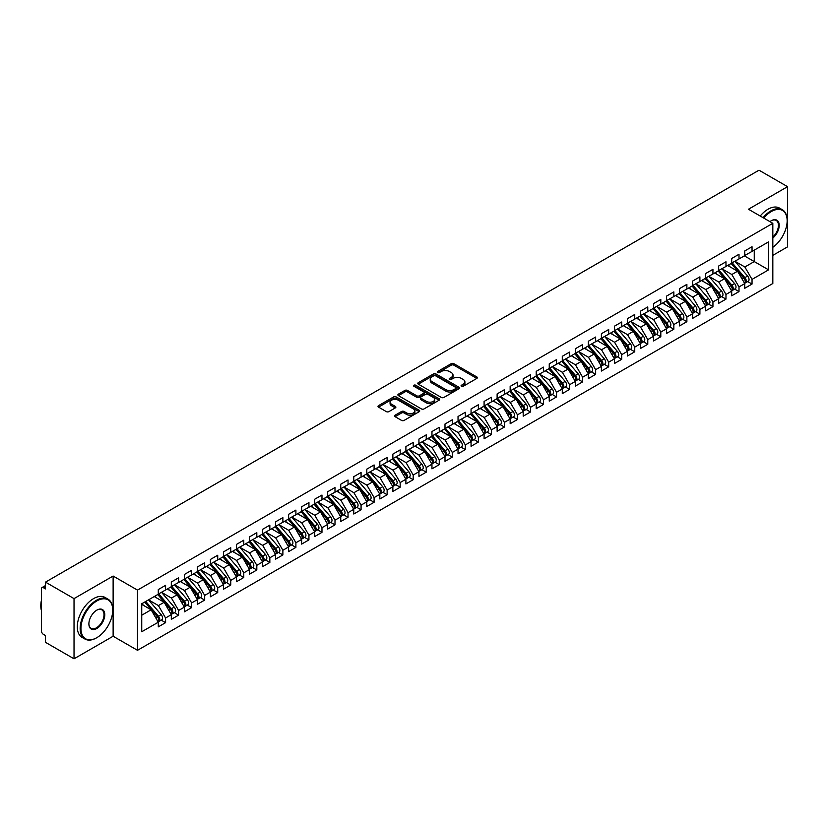 <?xml version="1.0" encoding="UTF-8"?>
<svg xmlns="http://www.w3.org/2000/svg" width="829" height="829" viewBox="0 0 829 829"><rect width="100%" height="100%" fill="white"/><g stroke="black" fill="none" stroke-linecap="round" stroke-linejoin="round"><path stroke-width="1.24" d="M461.452 386.273A1.264 0.736 0 0 0 463.245 386.273L476.83 378.418A1.813 1.047 0 0 0 477.369 377.682A1.813 1.047 0 0 0 476.83 376.946L453.805 363.651A1.813 1.047 0 0 0 451.256 363.651L437.66 371.496A1.264 0.736 0 0 0 437.287 372.014A1.264 0.736 0 0 0 437.66 372.532A1.264 0.736 0 0 0 439.453 372.532L441.215 371.516A5.793 3.347 0 0 1 449.401 371.516L451.318 372.625A5.793 3.347 0 0 1 453.007 374.988A5.793 3.347 0 0 1 451.318 377.35L449.556 378.366A1.264 0.736 0 0 0 449.183 378.884A1.264 0.736 0 0 0 449.556 379.402A1.264 0.736 0 0 0 451.349 379.402L453.111 378.387A5.793 3.347 0 0 1 461.297 378.387L463.214 379.495A5.793 3.347 0 0 1 464.903 381.858A5.793 3.347 0 0 1 463.214 384.221L461.452 385.236A1.264 0.736 0 0 0 461.079 385.754A1.264 0.736 0 0 0 461.452 386.273L461.452 385.236M395.091 415.205A1.813 1.047 0 0 0 394.563 415.94A1.813 1.047 0 0 0 395.091 416.676L401.557 420.407A1.813 1.047 0 0 0 404.117 420.407L419.205 411.692A1.813 1.047 0 0 0 419.733 410.956A1.813 1.047 0 0 0 419.205 410.22L396.179 396.925A1.813 1.047 0 0 0 393.62 396.925L378.532 405.64A1.813 1.047 0 0 0 378.003 406.376A1.813 1.047 0 0 0 378.532 407.112L386.335 411.619A1.813 1.047 0 0 0 388.894 411.619L395.35 407.889A1.813 1.047 0 0 0 395.879 407.153A1.813 1.047 0 0 0 395.35 406.417L391.485 404.179A4.839 2.798 0 0 1 390.065 402.2A4.839 2.798 0 0 1 393.05 399.619A4.839 2.798 0 0 1 398.324 400.231L413.484 408.977A4.839 2.798 0 0 1 414.904 410.956A4.839 2.798 0 0 1 411.909 413.536A4.839 2.798 0 0 1 406.635 412.925L404.117 411.474A1.813 1.047 0 0 0 401.557 411.474L395.091 415.205L395.091 416.676M772.825 255.363L787.55 246.866L787.55 186.67L759.012 170.194L45.491 582.134L45.491 588.911L43.409 587.709A2.767 1.596 -120 0 0 42.02 587.564A2.767 1.596 -120 0 0 41.45 588.839L41.45 630.973A2.767 1.596 -120 0 0 43.409 634.351L45.491 635.563L45.491 642.33L74.03 658.806L113.127 636.237L137.5 650.309L137.5 590.113L113.127 576.041L74.03 598.611L45.491 582.134M787.55 186.67L748.452 209.24L772.825 223.312L137.5 590.113M441.339 397.443A1.813 1.047 0 0 0 443.898 397.443L458.986 388.728A1.813 1.047 0 0 0 459.525 387.982A1.813 1.047 0 0 0 458.986 387.247L435.961 373.952A1.813 1.047 0 0 0 433.401 373.952L418.313 382.666A1.813 1.047 0 0 0 417.785 383.402A1.813 1.047 0 0 0 418.313 384.148L441.339 397.443M414.407 386.542A1.264 0.736 0 0 1 415.692 386.718L415.692 385.216L439.101 398.728A1.813 1.047 0 0 1 439.629 399.474A1.813 1.047 0 0 1 439.101 400.21L424.002 408.925A1.813 1.047 0 0 1 421.443 408.925L398.417 395.63L404.884 391.93L404.884 390.418L398.417 394.148A1.813 1.047 0 0 0 397.889 394.894A1.813 1.047 0 0 0 398.417 395.63L398.417 394.148M404.884 391.93A1.813 1.047 0 0 1 407.443 391.93L407.443 390.418A1.813 1.047 0 0 0 404.884 390.418M407.443 390.418L416.78 395.816A1.813 1.047 0 0 0 419.339 395.816L423.619 393.34A1.813 1.047 0 0 0 424.147 392.604A1.813 1.047 0 0 0 423.619 391.858L413.899 386.252A1.264 0.736 0 0 1 413.526 385.734A1.264 0.736 0 0 1 414.313 385.06A1.264 0.736 0 0 1 415.692 385.216M137.5 650.309L772.825 283.508L772.825 223.312M744.349 255.85L768.587 269.85L768.587 241.861L752.038 251.415L752.038 246.752L744.743 250.959L744.743 255.633L739.002 258.938L739.002 254.275L731.706 258.482L731.706 263.156L725.976 266.461L725.976 261.798L718.67 266.016L718.67 270.679L712.94 273.984L712.94 269.321L705.645 273.539L705.645 278.202L699.904 281.508L699.904 276.845L692.609 281.062L692.609 285.725L686.878 289.031L686.878 284.368L679.573 288.585L679.573 293.248L673.842 296.554L673.842 291.891L666.547 296.108L666.547 300.772L660.806 304.088L660.806 299.414L653.511 303.632L653.511 308.295L647.781 311.611L647.781 306.937L640.485 311.155L640.485 315.818L634.745 319.134L634.745 314.471L627.449 318.678L627.449 323.341L621.719 326.657L621.719 321.994L614.413 326.201L614.413 330.864L608.683 334.18L608.683 329.517L601.388 333.724L601.388 338.398L595.647 341.703L595.647 337.04L588.352 341.247L588.352 345.921L582.621 349.227L582.621 344.563L575.316 348.781L575.316 353.444L569.585 356.75L569.585 352.087L562.29 356.304L562.29 360.967L556.549 364.273L556.549 359.61L549.254 363.827L549.254 368.49L543.523 371.796L543.523 367.133L536.218 371.351L536.218 376.014L530.487 379.319L530.487 374.656L523.192 378.874L523.192 383.537L517.451 386.853L517.451 382.179L510.156 386.397L510.156 391.06L504.426 394.376L504.426 389.703L497.12 393.92L497.12 398.583L491.39 401.899L491.39 397.236L484.095 401.443L484.095 406.106L478.354 409.422L478.354 404.759L471.059 408.966L471.059 413.63L465.328 416.946L465.328 412.282L458.033 416.49L458.033 421.163L452.292 424.469L452.292 419.806L444.997 424.013L444.997 428.686L439.266 431.992L439.266 427.329L431.961 431.546L431.961 436.209L426.23 439.515L426.23 434.852L418.935 439.069L418.935 443.733L413.194 447.038L413.194 442.375L405.899 446.593L405.899 451.256L400.169 454.561L400.169 449.898L392.863 454.116L392.863 458.779L387.133 462.095L387.133 457.421L379.837 461.639L379.837 466.302L374.097 469.618L374.097 464.945L366.801 469.162L366.801 473.825L361.071 477.141L361.071 472.478L353.765 476.685L353.765 481.348L348.035 484.664L348.035 480.001L340.74 484.209L340.74 488.872L334.999 492.188L334.999 487.525L327.704 491.732L327.704 496.405L321.973 499.711L321.973 495.048L314.668 499.255L314.668 503.928L308.937 507.234L308.937 502.571L301.642 506.788L301.642 511.452L295.901 514.757L295.901 510.094L288.606 514.312L288.606 518.975L282.876 522.28L282.876 517.617L275.58 521.835L275.58 526.498L269.839 529.804L269.839 525.14L262.544 529.358L262.544 534.021L256.814 537.327L256.814 532.664L249.508 536.881L249.508 541.544L243.778 544.86L243.778 540.187L236.483 544.404L236.483 549.067L230.742 552.383L230.742 547.71L223.447 551.927L223.447 556.591L217.716 559.907L217.716 555.243L210.411 559.451L210.411 564.114L204.68 567.43L204.68 562.767L197.385 566.974L197.385 571.637L191.644 574.953L191.644 570.29L184.349 574.497L184.349 579.17L178.618 582.476L178.618 577.813L171.313 582.02L171.313 586.694L165.582 589.999L165.582 585.336L158.287 589.554L158.287 594.217L141.738 603.771L141.738 631.76L158.287 622.206L151.116 609.792L141.738 604.372M768.587 269.85L752.038 279.404L744.867 266.99L734.96 261.27L747.613 276.047L744.877 277.632A3.689 2.124 60 0 1 746.307 281.135A3.689 2.124 60 0 1 745.54 282.824A3.689 2.124 60 0 1 744.939 282.99M747.706 281.57L752.038 284.067L752.038 279.404M752.038 284.067L744.743 288.285L744.743 283.622L739.002 286.927L731.841 274.513L721.935 268.793M734.67 289.093L739.002 291.59L739.002 286.927M739.002 291.59L731.706 295.808L731.706 291.145L725.976 294.45L718.805 282.036L708.899 276.316L721.551 291.093L718.816 292.678A3.689 2.124 60 0 1 720.235 296.181A3.689 2.124 60 0 1 719.479 297.87A3.689 2.124 60 0 1 718.878 298.036M721.644 296.616L725.976 299.114L725.976 294.45M725.976 299.114L718.67 303.331L718.67 298.668L712.94 301.974L705.769 289.559L695.863 283.839L708.515 298.616L705.78 300.202A3.689 2.124 60 0 1 707.21 303.704A3.689 2.124 60 0 1 706.443 305.393A3.689 2.124 60 0 1 705.842 305.559M708.608 304.139L712.94 306.637L712.94 301.974M712.94 306.637L705.645 310.854L705.645 306.191L699.904 309.497L692.743 297.083L682.837 291.362M695.572 311.663L699.904 314.17L699.904 309.497M699.904 314.17L692.609 318.377L692.609 313.714L686.878 317.02L679.707 304.606L669.801 298.896L682.454 313.673L679.718 315.248A3.689 2.124 60 0 1 681.137 318.75A3.689 2.124 60 0 1 680.381 320.44A3.689 2.124 60 0 1 679.78 320.605M682.547 319.186L686.878 321.693L686.878 317.02M686.878 321.693L679.573 325.901L679.573 321.237L673.842 324.553L666.671 312.139L656.775 306.419L669.417 321.196L666.682 322.771A3.689 2.124 60 0 1 668.112 326.274A3.689 2.124 60 0 1 667.345 327.963A3.689 2.124 60 0 1 666.744 328.139M669.511 326.709L673.842 329.217L673.842 324.553M673.842 329.217L666.547 333.424L666.547 328.761L660.806 332.077L653.646 319.662L643.739 313.942L656.392 328.719L653.656 330.294A3.689 2.124 60 0 1 655.076 333.797A3.689 2.124 60 0 1 654.309 335.486A3.689 2.124 60 0 1 653.718 335.662M656.475 334.242L660.806 336.74L660.806 332.077M660.806 336.74L653.511 340.947L653.511 336.284L647.781 339.6L640.61 327.186L630.703 321.465M643.449 341.766L647.781 344.263L647.781 339.6M647.781 344.263L640.485 348.481L640.485 343.807L634.745 347.123L627.574 334.709L617.678 328.989L630.33 343.766L627.584 345.341A3.689 2.124 60 0 1 629.014 348.854A3.689 2.124 60 0 1 628.247 350.532A3.689 2.124 60 0 1 627.657 350.708M630.413 349.289L634.745 351.786L634.745 347.123M634.745 351.786L627.449 356.004L627.449 351.33L621.719 354.646L614.548 342.232L604.642 336.512M617.377 356.812L621.719 359.309L621.719 354.646M621.719 359.309L614.413 363.527L614.413 358.864L608.683 362.169L601.512 349.755L591.605 344.035L604.258 358.812L601.522 360.397A3.689 2.124 60 0 1 602.952 363.9A3.689 2.124 60 0 1 602.186 365.589A3.689 2.124 60 0 1 601.585 365.755M604.351 364.335L608.683 366.832L608.683 362.169M608.683 366.832L601.388 371.05L601.388 366.387L595.647 369.693L588.486 357.278L578.58 351.558M591.315 371.858L595.647 374.356L595.647 369.693M595.647 374.356L588.352 378.573L588.352 373.91L582.621 377.216L575.45 364.801L565.544 359.081M578.29 379.381L582.621 381.879L582.621 377.216M582.621 381.879L575.316 386.096L575.316 381.433L569.585 384.739L562.414 372.325L552.508 366.605M565.254 386.905L569.585 389.412L569.585 384.739M569.585 389.412L562.29 393.62L562.29 388.956L556.549 392.262L549.389 379.848L539.482 374.138L552.135 388.915L549.399 390.49A3.689 2.124 60 0 1 550.819 393.993A3.689 2.124 60 0 1 550.052 395.682A3.689 2.124 60 0 1 549.461 395.847M552.218 394.428L556.549 396.936L556.549 392.262M556.549 396.936L549.254 401.143L549.254 396.48L543.523 399.796L536.353 387.371L526.446 381.661M539.192 401.951L543.523 404.459L543.523 399.796M543.523 404.459L536.218 408.666L536.218 404.003L530.487 407.319L523.317 394.905L513.41 389.184M526.156 409.474L530.487 411.982L530.487 407.319M530.487 411.982L523.192 416.189L523.192 411.526L517.451 414.842L510.291 402.428L500.384 396.708M513.12 417.008L517.451 419.505L517.451 414.842M517.451 419.505L510.156 423.712L510.156 419.049L504.426 422.365L497.255 409.951L487.348 404.231L500.001 419.008L497.265 420.583A3.689 2.124 60 0 1 498.685 424.085A3.689 2.124 60 0 1 497.928 425.774A3.689 2.124 60 0 1 497.327 425.951M500.094 424.531L504.426 427.028L504.426 422.365M504.426 427.028L497.12 431.246L497.12 426.572L491.39 429.888L484.219 417.474L474.323 411.754M487.058 432.054L491.39 434.551L491.39 429.888M491.39 434.551L484.095 438.769L484.095 434.095L478.354 437.411L471.193 424.997L461.287 419.277L473.939 434.054L471.204 435.639A3.689 2.124 60 0 1 472.623 439.142A3.689 2.124 60 0 1 471.856 440.831A3.689 2.124 60 0 1 471.266 440.997M474.022 439.577L478.354 442.075L478.354 437.411M478.354 442.075L471.059 446.292L471.059 441.629L465.328 444.935L458.157 432.52L448.251 426.8M460.997 447.1L465.328 449.598L465.328 444.935M465.328 449.598L458.033 453.815L458.033 449.152L452.292 452.458L445.121 440.044L435.225 434.323L447.878 449.1L445.132 450.686A3.689 2.124 60 0 1 446.562 454.188A3.689 2.124 60 0 1 445.795 455.877A3.689 2.124 60 0 1 445.204 456.043M447.961 454.624L452.292 457.121L452.292 452.458M452.292 457.121L444.997 461.338L444.997 456.675L439.266 459.981L432.096 447.567L422.189 441.847L434.842 456.624L432.106 458.209A3.689 2.124 60 0 1 433.526 461.712A3.689 2.124 60 0 1 432.759 463.401A3.689 2.124 60 0 1 432.168 463.566M434.935 462.147L439.266 464.644L439.266 459.981M439.266 464.644L431.961 468.862L431.961 464.199L426.23 467.504L419.059 455.09L409.153 449.37L421.806 464.147L419.07 465.732A3.689 2.124 60 0 1 420.5 469.235A3.689 2.124 60 0 1 419.733 470.924A3.689 2.124 60 0 1 419.132 471.09M421.899 469.67L426.23 472.178L426.23 467.504M426.23 472.178L418.935 476.385L418.935 471.722L413.194 475.027L406.034 462.613L396.127 456.903L408.78 471.68L406.044 473.255A3.689 2.124 60 0 1 407.464 476.758A3.689 2.124 60 0 1 406.697 478.447A3.689 2.124 60 0 1 406.106 478.613M408.863 477.193L413.194 479.701L413.194 475.027M413.194 479.701L405.899 483.908L405.899 479.245L400.169 482.561L392.998 470.136L383.091 464.427M395.837 484.716L400.169 487.224L400.169 482.561M400.169 487.224L392.863 491.431L392.863 486.768L387.133 490.084L379.962 477.67L370.055 471.95L382.708 486.727L379.972 488.302A3.689 2.124 60 0 1 381.402 491.804A3.689 2.124 60 0 1 380.635 493.493A3.689 2.124 60 0 1 380.034 493.669M382.801 492.239L387.133 494.747L387.133 490.084M387.133 494.747L379.837 498.954L379.837 494.291L374.097 497.607L366.936 485.193L357.03 479.473M369.765 499.773L374.097 502.27L374.097 497.607M374.097 502.27L366.801 506.488L366.801 501.814L361.071 505.13L353.9 492.716L343.994 486.996L356.646 501.773L353.91 503.348A3.689 2.124 60 0 1 355.33 506.851A3.689 2.124 60 0 1 354.574 508.54A3.689 2.124 60 0 1 353.973 508.716M356.739 507.296L361.071 509.794L361.071 505.13M361.071 509.794L353.765 514.011L353.765 509.338L348.035 512.654L340.864 500.239L330.958 494.519M343.703 514.819L348.035 517.317L348.035 512.654M348.035 517.317L340.74 521.534L340.74 516.871L334.999 520.177L327.838 507.762L317.932 502.042L330.584 516.819L327.849 518.405A3.689 2.124 60 0 1 329.268 521.907A3.689 2.124 60 0 1 328.502 523.596A3.689 2.124 60 0 1 327.911 523.762M330.667 522.343L334.999 524.84L334.999 520.177M334.999 524.84L327.704 529.057L327.704 524.394L321.973 527.7L314.802 515.286L304.896 509.566M317.642 529.866L321.973 532.363L321.973 527.7M321.973 532.363L314.668 536.581L314.668 531.917L308.937 535.223L301.766 522.809L291.87 517.089L304.523 531.866L301.777 533.451A3.689 2.124 60 0 1 303.207 536.954A3.689 2.124 60 0 1 302.44 538.643A3.689 2.124 60 0 1 301.839 538.809M304.606 537.389L308.937 539.886L308.937 535.223M308.937 539.886L301.642 544.104L301.642 539.441L295.901 542.746L288.741 530.332L278.834 524.612M291.57 544.912L295.901 547.409L295.901 542.746M295.901 547.409L288.606 551.627L288.606 546.964L282.876 550.269L275.705 537.855L265.798 532.135M278.544 552.435L282.876 554.943L282.876 550.269M282.876 554.943L275.58 559.15L275.58 554.487L269.839 557.793L262.669 545.378L252.772 539.669M265.508 559.958L269.839 562.466L269.839 557.793M269.839 562.466L262.544 566.673L262.544 562.01L256.814 565.326L249.643 552.902L239.736 547.192L252.389 561.969L249.653 563.544A3.689 2.124 60 0 1 251.073 567.046A3.689 2.124 60 0 1 250.306 568.735A3.689 2.124 60 0 1 249.716 568.912M252.482 567.482L256.814 569.989L256.814 565.326M256.814 569.989L249.508 574.196L249.508 569.533L243.778 572.849L236.607 560.435L226.7 554.715L239.353 569.492L236.617 571.067A3.689 2.124 60 0 1 238.047 574.57A3.689 2.124 60 0 1 237.281 576.259A3.689 2.124 60 0 1 236.679 576.435M239.446 575.005L243.778 577.512L243.778 572.849M243.778 577.512L236.483 581.72L236.483 577.057L230.742 580.373L223.581 567.958L213.675 562.238M226.41 582.538L230.742 585.036L230.742 580.373M230.742 585.036L223.447 589.253L223.447 584.58L217.716 587.896L210.545 575.481L200.639 569.761L213.291 584.538L210.556 586.113A3.689 2.124 60 0 1 211.975 589.626A3.689 2.124 60 0 1 211.219 591.305A3.689 2.124 60 0 1 210.618 591.481M213.385 590.061L217.716 592.559L217.716 587.896M217.716 592.559L210.411 596.776L210.411 592.103L204.68 595.419L197.509 583.005L187.603 577.285L200.255 592.061L197.52 593.647A3.689 2.124 60 0 1 198.95 597.149A3.689 2.124 60 0 1 198.183 598.828A3.689 2.124 60 0 1 197.582 599.004M200.349 597.585L204.68 600.082L204.68 595.419M204.68 600.082L197.385 604.3L197.385 599.636L191.644 602.942L184.484 590.528L174.577 584.808L187.23 599.585L184.494 601.17A3.689 2.124 60 0 1 185.914 604.673A3.689 2.124 60 0 1 185.147 606.362A3.689 2.124 60 0 1 184.556 606.527M187.313 605.108L191.644 607.605L191.644 602.942M191.644 607.605L184.349 611.823L184.349 607.16L178.618 610.465L171.448 598.051L161.541 592.331L174.194 607.108L171.458 608.693A3.689 2.124 60 0 1 172.878 612.196A3.689 2.124 60 0 1 172.121 613.885A3.689 2.124 60 0 1 171.52 614.051M174.287 612.631L178.618 615.128L178.618 610.465M178.618 615.128L171.313 619.346L171.313 614.683L165.582 617.988L158.412 605.574L148.515 599.854M161.251 620.154L165.582 622.652L165.582 617.988M165.582 622.652L158.287 626.869L158.287 622.206M158.287 594.061L165.582 589.999M141.738 615.211L151.116 609.792M171.313 586.538L178.618 582.476M158.412 605.574L164.152 602.269L154.246 596.548M171.313 614.683L164.152 602.269M184.349 579.015L191.644 574.953M171.448 598.051L177.178 594.745L167.282 589.025M184.349 607.16L177.178 594.745M197.385 571.492L204.68 567.43M184.484 590.528L190.214 587.212L180.307 581.502M197.385 599.636L190.214 587.212M210.411 563.969L217.716 559.907M197.509 583.005L203.25 579.689L193.344 573.979M210.411 592.103L203.25 579.689M223.447 556.446L230.742 552.383M210.545 575.481L216.276 572.165L206.369 566.445M223.447 584.58L216.276 572.165M236.483 548.922L243.778 544.86M223.581 567.958L229.312 564.642L219.405 558.922M236.483 577.057L229.312 564.642M249.508 541.399L256.814 537.327M236.607 560.435L242.348 557.119L232.441 551.399M249.508 569.533L242.348 557.119M262.544 533.866L269.839 529.804M249.643 552.902L255.373 549.596L245.467 543.876M262.544 562.01L255.373 549.596M275.58 526.342L282.876 522.28M262.669 545.378L268.409 542.073L258.503 536.353M275.58 554.487L268.409 542.073M288.606 518.819L295.901 514.757M275.705 537.855L281.435 534.55L271.539 528.829M288.606 546.964L281.435 534.55M301.642 511.296L308.937 507.234M288.741 530.332L294.471 527.026L284.565 521.306M301.642 539.441L294.471 527.026M314.668 503.773L321.973 499.711M301.766 522.809L307.507 519.503L297.601 513.783M314.668 531.917L307.507 519.503M327.704 496.25L334.999 492.188M314.802 515.286L320.533 511.98L310.637 506.26M327.704 524.394L320.533 511.98M340.74 488.727L348.035 484.664M327.838 507.762L333.569 504.446L323.662 498.737M340.74 516.871L333.569 504.446M353.765 481.203L361.071 477.141M340.864 500.239L346.605 496.923L336.698 491.214M353.765 509.338L346.605 496.923M366.801 473.68L374.097 469.618M353.9 492.716L359.631 489.4L349.724 483.68M366.801 501.814L359.631 489.4M379.837 466.157L387.133 462.095M366.936 485.193L372.667 481.877L362.76 476.157M379.837 494.291L372.667 481.877M392.863 458.634L400.169 454.561M379.962 477.67L385.703 474.354L375.796 468.634M392.863 486.768L385.703 474.354M405.899 451.1L413.194 447.038M392.998 470.136L398.728 466.831L388.822 461.111M405.899 479.245L398.728 466.831M418.935 443.577L426.23 439.515M406.034 462.613L411.764 459.307L401.858 453.587M418.935 471.722L411.764 459.307M431.961 436.054L439.266 431.992M419.059 455.09L424.8 451.784L414.894 446.064M431.961 464.199L424.8 451.784M444.997 428.531L452.292 424.469M432.096 447.567L437.826 444.261L427.919 438.541M444.997 456.675L437.826 444.261M458.033 421.008L465.328 416.946M445.121 440.044L450.862 436.738L440.955 431.018M458.033 449.152L450.862 436.738M471.059 413.484L478.354 409.422M458.157 432.52L463.888 429.215L453.991 423.495M471.059 441.629L463.888 429.215M484.095 405.961L491.39 401.899M471.193 424.997L476.924 421.681L467.017 415.971M484.095 434.095L476.924 421.681M497.12 398.438L504.426 394.376M484.219 417.474L489.96 414.158L480.053 408.438M497.12 426.572L489.96 414.158M510.156 390.915L517.451 386.853M497.255 409.951L502.985 406.635L493.089 400.915M510.156 419.049L502.985 406.635M523.192 383.392L530.487 379.319M510.291 402.428L516.021 399.112L506.115 393.392M523.192 411.526L516.021 399.112M536.218 375.869L543.523 371.796M523.317 394.905L529.057 391.589L519.151 385.868M536.218 404.003L529.057 391.589M549.254 368.335L556.549 364.273M536.353 387.371L542.083 384.065L532.177 378.345M549.254 396.48L542.083 384.065M562.29 360.812L569.585 356.75M549.389 379.848L555.119 376.542L545.213 370.822M562.29 388.956L555.119 376.542M575.316 353.289L582.621 349.227M562.414 372.325L568.155 369.019L558.249 363.299M575.316 381.433L568.155 369.019M588.352 345.766L595.647 341.703M575.45 364.801L581.181 361.496L571.274 355.776M588.352 373.91L581.181 361.496M601.388 338.242L608.683 334.18M588.486 357.278L594.217 353.973L584.31 348.253M601.388 366.387L594.217 353.973M614.413 330.719L621.719 326.657M601.512 349.755L607.253 346.439L597.346 340.729M614.413 358.864L607.253 346.439M627.449 323.196L634.745 319.134M614.548 342.232L620.279 338.916L610.372 333.206M627.449 351.33L620.279 338.916M640.485 315.673L647.781 311.611M627.574 334.709L633.315 331.393L623.408 325.673M640.485 343.807L633.315 331.393M653.511 308.15L660.806 304.088M640.61 327.186L646.34 323.87L636.444 318.149M653.511 336.284L646.34 323.87M666.547 300.626L673.842 296.554M653.646 319.662L659.376 316.346L649.47 310.626M666.547 328.761L659.376 316.346M679.573 293.093L686.878 289.031M666.671 312.139L672.412 308.823L662.506 303.103M679.573 321.237L672.412 308.823M692.609 285.57L699.904 281.508M679.707 304.606L685.438 301.3L675.542 295.58M692.609 313.714L685.438 301.3M705.645 278.047L712.94 273.984M692.743 297.083L698.474 293.777L688.567 288.057M705.645 306.191L698.474 293.777M718.67 270.523L725.976 266.461M705.769 289.559L711.51 286.254L701.603 280.534M718.67 298.668L711.51 286.254M731.706 263L739.002 258.938M718.805 282.036L724.536 278.731L714.629 273.01M731.706 291.145L724.536 278.731M744.743 255.477L752.038 251.415M744.867 266.99L754.255 261.57L754.255 250.13L768.587 241.861M731.841 274.513L737.572 271.207L727.665 265.487M744.743 283.622L737.572 271.207M74.03 598.611L74.03 658.806M113.127 636.237L113.127 576.041M461.96 386.449L463.214 385.723A5.793 3.347 0 0 0 464.903 383.361L464.903 381.858M453.007 374.988L453.007 376.49A5.793 3.347 0 0 1 451.318 378.853L450.064 379.578M476.83 376.946L476.83 378.418L453.805 365.154A1.813 1.047 0 0 0 451.256 365.154L438.168 372.708M458.965 388.739L435.961 375.454A1.813 1.047 0 0 0 433.401 375.454L418.334 384.159L418.313 382.666M455.795 388.5A1.264 0.736 0 0 0 456.168 387.982A1.264 0.736 0 0 0 455.795 387.464L435.577 375.796A1.264 0.736 0 0 0 433.795 375.796L431.94 376.874A5.793 3.347 0 0 0 430.241 379.236A5.793 3.347 0 0 0 431.94 381.599L445.753 389.578A5.793 3.347 0 0 0 453.94 389.578L455.795 388.5L455.795 390.003A1.264 0.736 0 0 0 456.168 389.495L456.168 387.982M430.241 379.236L430.241 380.739A5.793 3.347 0 0 0 431.94 383.102L431.94 381.599M455.795 390.003L453.94 391.081A5.793 3.347 0 0 1 445.753 391.081L431.94 383.102M407.443 391.93L416.78 397.319A1.813 1.047 0 0 0 419.339 397.319L423.619 394.842A1.813 1.047 0 0 0 424.147 394.107L424.147 392.604M415.692 386.718L439.08 400.22M426.469 401.412A4.839 2.798 0 0 0 431.743 402.013A4.839 2.798 0 0 0 434.728 399.433A4.839 2.798 0 0 0 433.308 397.454L427.971 394.376A1.813 1.047 0 0 0 425.412 394.376L421.122 396.853A1.813 1.047 0 0 0 420.593 397.588A1.813 1.047 0 0 0 421.122 398.324L426.469 401.412L426.469 402.915A4.839 2.798 0 0 0 431.743 403.516A4.839 2.798 0 0 0 434.728 400.935L434.728 399.433M420.593 397.588L420.593 399.091A1.813 1.047 0 0 0 421.122 399.827L421.122 398.324M426.469 402.915L421.122 399.827M414.904 410.956L414.904 412.459A4.839 2.798 0 0 1 411.909 415.039A4.839 2.798 0 0 1 406.635 414.438L404.117 412.977A1.813 1.047 0 0 0 401.557 412.977L395.122 416.697M390.065 402.2L390.065 403.702A4.839 2.798 0 0 0 391.485 405.682L391.485 404.179M395.329 407.899L391.485 405.682M419.184 411.702L396.179 398.428A1.813 1.047 0 0 0 393.62 398.428L378.552 407.132M745.54 282.824L748.276 281.238A3.689 2.124 -120 0 0 749.043 279.549A3.689 2.124 -120 0 0 747.613 276.047M731.168 263.467L743.841 278.233A3.689 2.124 60 0 1 745.261 281.736A3.689 2.124 60 0 1 744.587 283.363M729.934 266.793L728.432 265.042M732.214 262.866L744.877 277.632M719.178 270.389L731.852 285.155A3.689 2.124 60 0 1 733.271 288.658A3.689 2.124 60 0 1 732.504 290.347L735.24 288.761A3.689 2.124 -120 0 0 736.007 287.072A3.689 2.124 -120 0 0 734.587 283.57L721.914 268.803M732.504 290.347A3.689 2.124 60 0 1 731.914 290.513M718.132 270.99L730.805 285.756A3.689 2.124 60 0 1 732.225 289.259A3.689 2.124 60 0 1 731.561 290.886M716.898 274.316L715.396 272.565M719.479 297.87L722.214 296.285A3.689 2.124 -120 0 0 722.971 294.596A3.689 2.124 -120 0 0 721.551 291.093M705.106 278.513L717.769 293.279A3.689 2.124 60 0 1 719.199 296.782A3.689 2.124 60 0 1 718.525 298.409M703.873 281.839L702.37 280.088M706.142 277.912L718.816 292.678M706.443 305.393L709.178 303.808A3.689 2.124 -120 0 0 709.945 302.129A3.689 2.124 -120 0 0 708.515 298.616M692.07 286.036L704.743 300.803A3.689 2.124 60 0 1 706.163 304.305A3.689 2.124 60 0 1 705.489 305.932M690.837 289.362L689.334 287.611M693.117 285.435L705.78 300.202M680.081 292.958L692.754 307.725A3.689 2.124 60 0 1 694.174 311.227A3.689 2.124 60 0 1 693.407 312.916L696.142 311.331A3.689 2.124 -120 0 0 696.909 309.652A3.689 2.124 -120 0 0 695.49 306.15L682.816 291.373M693.407 312.916A3.689 2.124 60 0 1 692.816 313.082M679.044 293.559L691.707 308.326A3.689 2.124 60 0 1 693.127 311.828A3.689 2.124 60 0 1 692.464 313.455M677.801 296.886L676.298 295.134M772.825 247.301A22.487 12.984 120 0 0 787.156 220.752A22.487 12.984 120 0 0 771.26 211.571A22.487 12.984 120 0 0 763.758 218.079M763.074 217.685A23.036 13.305 -60 0 1 770.866 210.898A23.036 13.305 -60 0 1 782.389 209.758A23.036 13.305 -60 0 1 787.156 220.307A23.036 13.305 -60 0 1 787.156 220.535M769.934 221.644A11.243 6.487 -60 0 1 771.26 220.752L771.26 220.752A11.243 6.487 -60 0 1 779.167 224.462A11.243 6.487 -60 0 1 772.825 238.027M760.214 216.027A23.036 13.305 -60 0 1 768.006 209.24A23.036 13.305 -60 0 1 779.519 208.1L782.389 209.758M772.825 237.011A10.694 6.176 120 0 0 778.172 227.747A10.694 6.176 120 0 0 776.213 220.452A10.694 6.176 120 0 0 771.063 220.866M96.444 637.895L96.838 637.667A22.487 12.984 120 0 0 112.734 610.123A22.487 12.984 120 0 0 96.838 600.952A22.487 12.984 120 0 0 80.941 628.486A22.487 12.984 120 0 0 96.838 637.667L96.444 637.895A23.036 13.305 -60 0 1 84.931 639.035A23.036 13.305 -60 0 1 81.397 620.569A23.036 13.305 -60 0 1 96.444 600.269A23.036 13.305 -60 0 1 107.967 599.129A23.036 13.305 -60 0 1 112.734 609.678A23.036 13.305 -60 0 1 112.734 609.906M96.838 628.486A11.243 6.487 -60 0 1 88.89 623.895A11.243 6.487 -60 0 1 96.838 610.123L96.838 610.123A11.243 6.487 -60 0 1 104.786 614.714A11.243 6.487 -60 0 1 96.838 628.486M88.89 623.667A10.694 6.176 120 0 0 91.097 628.341A10.694 6.176 120 0 0 96.444 627.812A10.694 6.176 120 0 0 103.428 618.393A10.694 6.176 120 0 0 101.791 609.823A10.694 6.176 120 0 0 96.641 610.248M84.931 639.035L82.061 637.377A23.036 13.305 -60 0 1 78.527 618.921A23.036 13.305 -60 0 1 93.584 598.611A23.036 13.305 -60 0 1 105.096 597.471L107.967 599.129M41.45 610.652A23.036 13.305 -60 0 1 41.45 600.123M680.381 320.44L683.117 318.864A3.689 2.124 -120 0 0 683.873 317.175A3.689 2.124 -120 0 0 682.454 313.673M666.008 301.082L678.671 315.849A3.689 2.124 60 0 1 680.101 319.352A3.689 2.124 60 0 1 679.428 320.978M664.775 304.419L663.273 302.668M667.044 300.481L679.718 315.248M667.345 327.963L670.081 326.388A3.689 2.124 -120 0 0 670.848 324.699A3.689 2.124 -120 0 0 669.417 321.196M652.972 308.606L665.646 323.372A3.689 2.124 60 0 1 667.065 326.875A3.689 2.124 60 0 1 666.392 328.502M651.739 311.942L650.237 310.191M654.019 308.005L666.682 322.771M654.309 335.486L657.055 333.911A3.689 2.124 -120 0 0 657.811 332.222A3.689 2.124 -120 0 0 656.392 328.719M639.947 316.129L652.61 330.895A3.689 2.124 60 0 1 654.029 334.398A3.689 2.124 60 0 1 653.366 336.025M638.703 319.466L637.2 317.714M640.983 315.528L653.656 330.294M627.957 323.051L640.62 337.817A3.689 2.124 60 0 1 642.04 341.32A3.689 2.124 60 0 1 641.283 343.009L644.019 341.434A3.689 2.124 -120 0 0 644.786 339.745A3.689 2.124 -120 0 0 643.356 336.242L630.693 321.476M641.283 343.009A3.689 2.124 60 0 1 640.682 343.185M626.911 323.652L639.573 338.419A3.689 2.124 60 0 1 641.004 341.931A3.689 2.124 60 0 1 640.33 343.558M625.677 326.989L624.175 325.237M628.247 350.532L630.983 348.957A3.689 2.124 -120 0 0 631.75 347.268A3.689 2.124 -120 0 0 630.33 343.766M613.874 331.175L626.548 345.952A3.689 2.124 60 0 1 627.967 349.455A3.689 2.124 60 0 1 627.304 351.081M612.641 334.512L611.139 332.761M614.921 330.574L627.584 345.341M601.885 338.097L614.558 352.874A3.689 2.124 60 0 1 615.978 356.377A3.689 2.124 60 0 1 615.211 358.055L617.957 356.48A3.689 2.124 -120 0 0 618.714 354.791A3.689 2.124 -120 0 0 617.294 351.289L604.621 336.522M615.211 358.055A3.689 2.124 60 0 1 614.621 358.232M600.849 338.709L613.512 353.475A3.689 2.124 60 0 1 614.942 356.978A3.689 2.124 60 0 1 614.268 358.605M599.605 342.035L598.113 340.284M602.186 365.589L604.921 364.004A3.689 2.124 -120 0 0 605.688 362.314A3.689 2.124 -120 0 0 604.258 358.812M587.813 346.232L600.486 360.998A3.689 2.124 60 0 1 601.906 364.501A3.689 2.124 60 0 1 601.232 366.128M586.58 349.558L585.077 347.807M588.859 345.631L601.522 360.397M575.823 353.154L588.497 367.921A3.689 2.124 60 0 1 589.916 371.423A3.689 2.124 60 0 1 589.15 373.112L591.885 371.527A3.689 2.124 -120 0 0 592.652 369.838A3.689 2.124 -120 0 0 591.232 366.335L578.559 351.569M589.15 373.112A3.689 2.124 60 0 1 588.559 373.278M574.777 353.755L587.45 368.522A3.689 2.124 60 0 1 588.87 372.024A3.689 2.124 60 0 1 588.207 373.651M573.544 357.081L572.041 355.33M562.787 360.677L575.461 375.444A3.689 2.124 60 0 1 576.88 378.946A3.689 2.124 60 0 1 576.124 380.635L578.86 379.05A3.689 2.124 -120 0 0 579.616 377.361A3.689 2.124 -120 0 0 578.196 373.858L565.523 359.092M576.124 380.635A3.689 2.124 60 0 1 575.523 380.801M561.751 361.278L574.414 376.045A3.689 2.124 60 0 1 575.844 379.547A3.689 2.124 60 0 1 575.171 381.174M560.518 364.605L559.015 362.853M549.762 368.2L562.425 382.967A3.689 2.124 60 0 1 563.855 386.469A3.689 2.124 60 0 1 563.088 388.159L565.824 386.573A3.689 2.124 -120 0 0 566.59 384.894A3.689 2.124 -120 0 0 565.16 381.381L552.497 366.615M563.088 388.159A3.689 2.124 60 0 1 562.487 388.324M548.715 368.801L561.388 383.568A3.689 2.124 60 0 1 562.808 387.07A3.689 2.124 60 0 1 562.135 388.697M547.482 372.128L545.979 370.376M550.052 395.682L552.788 394.096A3.689 2.124 -120 0 0 553.554 392.418A3.689 2.124 -120 0 0 552.135 388.915M535.679 376.325L548.352 391.091A3.689 2.124 60 0 1 549.772 394.594A3.689 2.124 60 0 1 549.109 396.221M534.446 379.651L532.943 377.9M536.726 375.724L549.399 390.49M523.69 383.247L536.363 398.013A3.689 2.124 60 0 1 537.783 401.516A3.689 2.124 60 0 1 537.026 403.205L539.762 401.63A3.689 2.124 -120 0 0 540.518 399.941A3.689 2.124 -120 0 0 539.099 396.438L526.436 381.672M537.026 403.205A3.689 2.124 60 0 1 536.425 403.381M522.653 383.848L535.316 398.614A3.689 2.124 60 0 1 536.746 402.117A3.689 2.124 60 0 1 536.073 403.744M521.42 387.184L519.918 385.433M510.664 390.77L523.327 405.536A3.689 2.124 60 0 1 524.757 409.039A3.689 2.124 60 0 1 523.99 410.728L526.726 409.153A3.689 2.124 -120 0 0 527.493 407.464A3.689 2.124 -120 0 0 526.063 403.961L513.4 389.195M523.99 410.728A3.689 2.124 60 0 1 523.389 410.904M509.617 391.371L522.291 406.137A3.689 2.124 60 0 1 523.71 409.64A3.689 2.124 60 0 1 523.037 411.267M508.384 394.708L506.882 392.956M497.628 398.293L510.301 413.06A3.689 2.124 60 0 1 511.721 416.562A3.689 2.124 60 0 1 510.954 418.251L513.69 416.676A3.689 2.124 -120 0 0 514.457 414.987A3.689 2.124 -120 0 0 513.037 411.485L500.364 396.718M510.954 418.251A3.689 2.124 60 0 1 510.363 418.427M496.592 398.894L509.255 413.661A3.689 2.124 60 0 1 510.674 417.163A3.689 2.124 60 0 1 510.011 418.8M495.348 402.231L493.846 400.48M497.928 425.774L500.664 424.199A3.689 2.124 -120 0 0 501.421 422.51A3.689 2.124 -120 0 0 500.001 419.008M483.556 406.417L496.219 421.184A3.689 2.124 60 0 1 497.649 424.697A3.689 2.124 60 0 1 496.975 426.324M482.323 409.754L480.82 408.003M484.592 405.816L497.265 420.583M471.566 413.339L484.229 428.106A3.689 2.124 60 0 1 485.659 431.619A3.689 2.124 60 0 1 484.892 433.298L487.628 431.722A3.689 2.124 -120 0 0 488.395 430.033A3.689 2.124 -120 0 0 486.965 426.531L474.302 411.764M484.892 433.298A3.689 2.124 60 0 1 484.291 433.474M470.52 413.94L483.193 428.717A3.689 2.124 60 0 1 484.613 432.22A3.689 2.124 60 0 1 483.939 433.847M469.287 417.277L467.784 415.526M471.856 440.831L474.602 439.246A3.689 2.124 -120 0 0 475.359 437.557A3.689 2.124 -120 0 0 473.939 434.054M457.494 421.474L470.157 436.241A3.689 2.124 60 0 1 471.577 439.743A3.689 2.124 60 0 1 470.913 441.37M456.251 424.8L454.748 423.049M458.53 420.863L471.204 435.639M445.505 428.396L458.168 443.163A3.689 2.124 60 0 1 459.587 446.665A3.689 2.124 60 0 1 458.831 448.354L461.566 446.769A3.689 2.124 -120 0 0 462.333 445.08A3.689 2.124 -120 0 0 460.903 441.577L448.24 426.811M458.831 448.354A3.689 2.124 60 0 1 458.23 448.52M444.458 428.997L457.121 443.764A3.689 2.124 60 0 1 458.551 447.266A3.689 2.124 60 0 1 457.877 448.893M443.225 432.323L441.722 430.572M445.795 455.877L448.53 454.292A3.689 2.124 -120 0 0 449.297 452.603A3.689 2.124 -120 0 0 447.878 449.1M431.422 436.52L444.095 451.287A3.689 2.124 60 0 1 445.515 454.789A3.689 2.124 60 0 1 444.852 456.416M430.189 439.847L428.686 438.095M432.469 435.919L445.132 450.686M432.759 463.401L435.505 461.815A3.689 2.124 -120 0 0 436.261 460.126A3.689 2.124 -120 0 0 434.842 456.624M418.396 444.043L431.059 458.81A3.689 2.124 60 0 1 432.489 462.313A3.689 2.124 60 0 1 431.816 463.939M417.163 447.37L415.661 445.619M419.433 443.442L432.106 458.209M419.733 470.924L422.469 469.338A3.689 2.124 -120 0 0 423.236 467.66A3.689 2.124 -120 0 0 421.806 464.147M405.36 451.567L418.034 466.333A3.689 2.124 60 0 1 419.453 469.836A3.689 2.124 60 0 1 418.78 471.463M404.127 454.893L402.625 453.142M406.407 450.966L419.07 465.732M406.697 478.447L409.433 476.862A3.689 2.124 -120 0 0 410.2 475.183A3.689 2.124 -120 0 0 408.78 471.68M392.324 459.09L404.998 473.856A3.689 2.124 60 0 1 406.417 477.359A3.689 2.124 60 0 1 405.754 478.986M391.091 462.416L389.589 460.675M393.371 458.489L406.044 473.255M380.335 466.012L393.008 480.779A3.689 2.124 60 0 1 394.428 484.281A3.689 2.124 60 0 1 393.671 485.97L396.407 484.395A3.689 2.124 -120 0 0 397.164 482.706A3.689 2.124 -120 0 0 395.744 479.203L383.071 464.437M393.671 485.97A3.689 2.124 60 0 1 393.07 486.146M379.299 466.613L391.962 481.38A3.689 2.124 60 0 1 393.392 484.882A3.689 2.124 60 0 1 392.718 486.509M378.065 469.95L376.563 468.198M380.635 493.493L383.371 491.918A3.689 2.124 -120 0 0 384.138 490.229A3.689 2.124 -120 0 0 382.708 486.727M366.263 474.136L378.936 488.903A3.689 2.124 60 0 1 380.356 492.405A3.689 2.124 60 0 1 379.682 494.032M365.029 477.473L363.527 475.722M367.309 473.535L379.972 488.302M354.273 481.058L366.946 495.825A3.689 2.124 60 0 1 368.366 499.327A3.689 2.124 60 0 1 367.599 501.017L370.335 499.441A3.689 2.124 -120 0 0 371.102 497.752A3.689 2.124 -120 0 0 369.682 494.25L357.009 479.483M367.599 501.017A3.689 2.124 60 0 1 367.009 501.193M353.227 481.659L365.9 496.426A3.689 2.124 60 0 1 367.32 499.928A3.689 2.124 60 0 1 366.656 501.566M351.993 484.996L350.491 483.245M354.574 508.54L357.309 506.965A3.689 2.124 -120 0 0 358.066 505.275A3.689 2.124 -120 0 0 356.646 501.773M340.201 489.183L352.864 503.959A3.689 2.124 60 0 1 354.294 507.462A3.689 2.124 60 0 1 353.62 509.089M338.968 492.519L337.465 490.768M341.237 488.582L353.91 503.348M328.211 496.105L340.874 510.882A3.689 2.124 60 0 1 342.304 514.384A3.689 2.124 60 0 1 341.538 516.063L344.273 514.488A3.689 2.124 -120 0 0 345.04 512.799A3.689 2.124 -120 0 0 343.61 509.296L330.947 494.53M341.538 516.063A3.689 2.124 60 0 1 340.937 516.239M327.165 496.706L339.838 511.483A3.689 2.124 60 0 1 341.258 514.985A3.689 2.124 60 0 1 340.584 516.612M325.932 500.042L324.429 498.291M328.502 523.596L331.237 522.011A3.689 2.124 -120 0 0 332.004 520.322A3.689 2.124 -120 0 0 330.584 516.819M314.139 504.239L326.802 519.006A3.689 2.124 60 0 1 328.222 522.508A3.689 2.124 60 0 1 327.559 524.135M312.896 507.566L311.393 505.814M315.175 503.628L327.849 518.405M302.15 511.161L314.813 525.928A3.689 2.124 60 0 1 316.232 529.43A3.689 2.124 60 0 1 315.476 531.12L318.212 529.534A3.689 2.124 -120 0 0 318.968 527.845A3.689 2.124 -120 0 0 317.548 524.342L304.885 509.576M315.476 531.12A3.689 2.124 60 0 1 314.875 531.285M301.103 511.762L313.766 526.529A3.689 2.124 60 0 1 315.196 530.032A3.689 2.124 60 0 1 314.523 531.658M299.87 515.089L298.367 513.338M302.44 538.643L305.176 537.057A3.689 2.124 -120 0 0 305.942 535.368A3.689 2.124 -120 0 0 304.523 531.866M288.067 519.286L300.74 534.052A3.689 2.124 60 0 1 302.16 537.555A3.689 2.124 60 0 1 301.497 539.182M286.834 522.612L285.331 520.861M289.114 518.685L301.777 533.451M276.078 526.208L288.751 540.974A3.689 2.124 60 0 1 290.171 544.477A3.689 2.124 60 0 1 289.404 546.166L292.15 544.58A3.689 2.124 -120 0 0 292.906 542.891A3.689 2.124 -120 0 0 291.487 539.389L278.813 524.622M289.404 546.166A3.689 2.124 60 0 1 288.813 546.332M275.041 526.809L287.704 541.575A3.689 2.124 60 0 1 289.124 545.078A3.689 2.124 60 0 1 288.461 546.705M273.798 530.135L272.295 528.384M263.052 533.731L275.715 548.497A3.689 2.124 60 0 1 277.135 552A3.689 2.124 60 0 1 276.378 553.689L279.114 552.104A3.689 2.124 -120 0 0 279.881 550.425A3.689 2.124 -120 0 0 278.451 546.912L265.788 532.145M276.378 553.689A3.689 2.124 60 0 1 275.777 553.855M262.005 534.332L274.679 549.099A3.689 2.124 60 0 1 276.098 552.601A3.689 2.124 60 0 1 275.425 554.228M260.772 537.658L259.27 535.907M250.016 541.254L262.679 556.021A3.689 2.124 60 0 1 264.109 559.523A3.689 2.124 60 0 1 263.342 561.212L266.078 559.637A3.689 2.124 -120 0 0 266.845 557.948A3.689 2.124 -120 0 0 265.425 554.446L252.752 539.669M263.342 561.212A3.689 2.124 60 0 1 262.752 561.378M248.969 541.855L261.643 556.622A3.689 2.124 60 0 1 263.062 560.124A3.689 2.124 60 0 1 262.399 561.751M247.736 545.181L246.234 543.441M250.306 568.735L253.052 567.16A3.689 2.124 -120 0 0 253.809 565.471A3.689 2.124 -120 0 0 252.389 561.969M235.944 549.378L248.607 564.145A3.689 2.124 60 0 1 250.037 567.647A3.689 2.124 60 0 1 249.363 569.274M234.711 552.715L233.208 550.964M236.98 548.777L249.653 563.544M237.281 576.259L240.016 574.684A3.689 2.124 -120 0 0 240.783 572.994A3.689 2.124 -120 0 0 239.353 569.492M222.908 556.901L235.581 571.668A3.689 2.124 60 0 1 237.001 575.171A3.689 2.124 60 0 1 236.327 576.797M221.675 560.238L220.172 558.487M223.954 556.3L236.617 571.067M210.918 563.824L223.592 578.59A3.689 2.124 60 0 1 225.011 582.093A3.689 2.124 60 0 1 224.244 583.782L226.98 582.207A3.689 2.124 -120 0 0 227.747 580.518A3.689 2.124 -120 0 0 226.327 577.015L213.654 562.249M224.244 583.782A3.689 2.124 60 0 1 223.654 583.958M209.872 564.425L222.545 579.191A3.689 2.124 60 0 1 223.965 582.704A3.689 2.124 60 0 1 223.302 584.331M208.639 567.761L207.136 566.01M211.219 591.305L213.955 589.73A3.689 2.124 -120 0 0 214.711 588.041A3.689 2.124 -120 0 0 213.291 584.538M196.846 571.948L209.509 586.725A3.689 2.124 60 0 1 210.939 590.227A3.689 2.124 60 0 1 210.265 591.854M195.613 575.285L194.11 573.533M197.882 571.347L210.556 586.113M198.183 598.828L200.919 597.253A3.689 2.124 -120 0 0 201.685 595.564A3.689 2.124 -120 0 0 200.255 592.061M183.81 579.481L196.483 594.248A3.689 2.124 60 0 1 197.903 597.75A3.689 2.124 60 0 1 197.229 599.377M182.577 582.808L181.074 581.056M184.857 578.87L197.52 593.647M185.147 606.362L187.882 604.776A3.689 2.124 -120 0 0 188.649 603.087A3.689 2.124 -120 0 0 187.23 599.585M170.774 587.005L183.447 601.771A3.689 2.124 60 0 1 184.867 605.274A3.689 2.124 60 0 1 184.204 606.901M169.541 590.331L168.038 588.58M171.821 586.404L184.494 601.17M172.121 613.885L174.857 612.299A3.689 2.124 -120 0 0 175.613 610.61A3.689 2.124 -120 0 0 174.194 607.108M157.748 594.528L170.411 609.294A3.689 2.124 60 0 1 171.841 612.797A3.689 2.124 60 0 1 171.168 614.424M156.515 597.854L155.013 596.103M158.785 593.927L171.458 608.693M145.759 601.45L158.422 616.216A3.689 2.124 60 0 1 159.852 619.719A3.689 2.124 60 0 1 159.085 621.408L161.821 619.823A3.689 2.124 -120 0 0 162.588 618.133A3.689 2.124 -120 0 0 161.158 614.631L148.495 599.864M159.085 621.408A3.689 2.124 60 0 1 158.484 621.574M144.712 602.051L157.386 616.817A3.689 2.124 60 0 1 158.805 620.32A3.689 2.124 60 0 1 158.132 621.947M143.479 605.377L141.977 603.626M45.491 586.497L43.409 587.709M463.214 385.723L463.214 384.221M449.556 379.402L449.556 378.366M451.318 378.853L451.318 377.35M437.66 372.532L437.66 371.496M451.256 365.154L451.256 363.651M453.805 365.154L453.805 363.651M433.401 375.454L433.401 373.952M435.961 375.454L435.961 373.952M458.986 388.728L458.986 387.247M445.753 391.081L445.753 389.578M453.94 391.081L453.94 389.578M416.78 397.319L416.78 395.816M419.339 397.319L419.339 395.816M423.619 394.842L423.619 393.34M439.101 400.21L439.101 398.728M401.557 412.977L401.557 411.474M404.117 412.977L404.117 411.474M406.635 414.438L406.635 412.925M395.35 407.889L395.35 406.417M378.532 407.112L378.532 405.64M393.62 398.428L393.62 396.925M396.179 398.428L396.179 396.925M419.205 411.692L419.205 410.22M743.841 278.233L742.183 279.186M730.805 285.756L729.147 286.71M734.587 283.57L731.852 285.155M717.769 293.279L716.111 294.233M704.743 300.803L703.085 301.756M691.707 308.326L690.049 309.279M695.49 306.15L692.754 307.725M678.671 315.849L677.024 316.802M665.646 323.372L663.988 324.336M652.61 330.895L650.952 331.859M639.573 338.419L637.926 339.382M643.356 336.242L640.62 337.817M626.548 345.952L624.89 346.905M613.512 353.475L611.854 354.429M617.294 351.289L614.558 352.874M600.486 360.998L598.828 361.952M587.45 368.522L585.792 369.475M591.232 366.335L588.497 367.921M574.414 376.045L572.756 376.998M578.196 373.858L575.461 375.444M561.388 383.568L559.73 384.521M565.16 381.381L562.425 382.967M548.352 391.091L546.694 392.044M535.316 398.614L533.658 399.568M539.099 396.438L536.363 398.013M522.291 406.137L520.633 407.101M526.063 403.961L523.327 405.536M509.255 413.661L507.597 414.624M513.037 411.485L510.301 413.06M496.219 421.184L494.571 422.148M483.193 428.717L481.535 429.671M486.965 426.531L484.229 428.106M470.157 436.241L468.499 437.194M457.121 443.764L455.473 444.717M460.903 441.577L458.168 443.163M444.095 451.287L442.437 452.24M431.059 458.81L429.401 459.763M418.034 466.333L416.376 467.287M404.998 473.856L403.34 474.81M391.962 481.38L390.304 482.343M395.744 479.203L393.008 480.779M378.936 488.903L377.278 489.866M365.9 496.426L364.242 497.39M369.682 494.25L366.946 495.825M352.864 503.959L351.216 504.913M339.838 511.483L338.18 512.436M343.61 509.296L340.874 510.882M326.802 519.006L325.144 519.959M313.766 526.529L312.118 527.482M317.548 524.342L314.813 525.928M300.74 534.052L299.082 535.006M287.704 541.575L286.046 542.529M291.487 539.389L288.751 540.974M274.679 549.099L273.021 550.052M278.451 546.912L275.715 548.497M261.643 556.622L259.985 557.575M265.425 554.446L262.679 556.021M248.607 564.145L246.949 565.109M235.581 571.668L233.923 572.632M222.545 579.191L220.887 580.155M226.327 577.015L223.592 578.59M209.509 586.725L207.851 587.678M196.483 594.248L194.825 595.201M183.447 601.771L181.789 602.724M170.411 609.294L168.764 610.248M157.386 616.817L155.728 617.771M161.158 614.631L158.422 616.216M45.491 585.564L42.02 587.564"/></g></svg>
